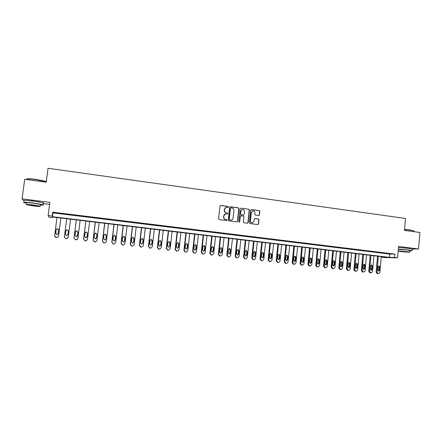 <?xml version="1.0" encoding="UTF-8"?>
<svg xmlns="http://www.w3.org/2000/svg" width="442" height="442" viewBox="0 0 442 442"><rect width="100%" height="100%" fill="white"/><g stroke="black" fill="none" stroke-linecap="round" stroke-linejoin="round"><path stroke-width="0.66" d="M228.486 206.989L228.061 206.431L220.768 205.447L220 206.06L218.613 218.818L219.226 219.613L226.536 220.552L227.072 220.122L226.641 219.563L225.702 219.442C224.381 219.133 223.729 218.282 223.746 216.895L223.862 215.829C224.072 214.657 224.751 213.994 225.895 213.84L227.332 213.983L227.779 213.547L227.354 212.989L226.409 212.867C225.094 212.552 224.442 211.701 224.459 210.315L224.575 209.254C224.779 208.105 225.442 207.442 226.564 207.276L228.05 207.42L228.486 206.989M228.039 207.42L228.299 207.038L227.873 206.48L220.398 205.497M226.586 220.558L226.884 220.155L226.459 219.597L225.702 219.442M227.315 213.983L227.591 213.591L227.166 213.033L226.409 212.867M409.242 248.443L398.999 247.526M39.399 201.922L28.133 200.464M258.736 215.536L259.471 214.928L259.835 211.414L259.244 210.63L251.365 209.569L250.625 210.177L249.299 222.762L249.896 223.553L257.896 224.569L258.531 223.95L258.973 219.696L258.382 218.912L254.901 218.47L254.272 219.083L254.051 221.199L252.349 222.851C251.111 222.729 250.487 222.028 250.465 220.735L251.338 212.447L252.984 210.806C254.244 210.9 254.885 211.607 254.918 212.928L254.769 214.304L255.365 215.088L258.736 215.536M394.573 257.465L397.568 257.83L384.999 257.587L382.109 257.238L387.048 257.327L52.521 217L52.72 217.608L48.83 217.138L48.15 215.574L52.217 216.066L52.427 216.707L389.408 257.371L394.573 257.465L394.872 254.117L52.714 212.182L52.217 216.066M48.15 215.574L49.847 202.364L22.1 198.856L24.675 179.286L46.239 182.192L48.034 168.275L405.518 218.464L404.474 230.398L419.9 232.475L418.486 248.984L398.562 246.459L397.568 257.83M238.962 208.607L238.36 207.817L230.332 206.734L229.575 207.348L228.205 220.05L228.812 220.845L236.973 221.884L237.614 221.26L238.962 208.607L238.161 207.867L229.978 206.784M240.901 208.16L248.852 209.226L249.448 210.016L248.122 222.613L247.481 223.232L243.973 222.79L243.371 222L243.912 216.878L243.31 216.088L241.05 215.79L240.299 216.403L239.73 221.746L239.277 222.182L238.779 221.624L240.15 208.768L240.901 208.16L248.852 209.226M412.386 249.023L418.486 248.984M22.1 198.856L24.034 201.182M52.714 212.182L52.913 212.895L389.7 254.073L394.872 254.117M56.825 213.022L61.626 213.608L56.841 212.906M66.803 214.243L71.587 214.713L66.819 214.127M76.698 215.453L81.472 215.923L76.698 215.453M86.51 216.657L91.279 217.127L86.51 216.657M96.245 217.845L101.003 218.315L96.245 217.845M105.903 219.028L110.649 219.497L105.903 219.028M115.478 220.199L120.218 220.668L115.478 220.199M124.981 221.365L129.71 221.834L124.981 221.365M134.407 222.519L139.125 222.983L134.407 222.519M143.755 223.663L148.462 224.127L143.755 223.663M153.031 224.796L157.728 225.265L153.031 224.796M162.231 225.923L166.921 226.387L162.231 225.923M171.358 227.044L176.043 227.508L171.358 227.044M180.419 228.149L185.088 228.613L180.419 228.149M189.403 229.249L194.066 229.713L189.403 229.249M198.32 230.343L202.972 230.801L198.32 230.343M207.165 231.426L211.812 231.884L207.165 231.426M215.945 232.498L220.58 232.962L215.945 232.498M224.658 233.564L229.282 234.028L224.658 233.564M233.299 234.625L237.918 235.083L233.299 234.625M241.879 235.674L246.487 236.133L241.879 235.674M250.393 236.719L254.99 237.172L250.393 236.719M258.841 237.752L263.426 238.21L258.841 237.752M267.222 238.779L271.802 239.232L267.222 238.779M275.543 239.796L280.112 240.249L275.543 239.796M283.803 240.807L288.366 241.26L283.803 240.807M292.002 241.813L296.549 242.266L292.002 241.813M300.135 242.807L304.676 243.26L300.135 242.807M308.212 243.796L312.743 244.249L308.212 243.796M316.229 244.774L320.754 245.227L316.229 244.774M324.185 245.752L328.699 246.2L324.185 245.752M332.08 246.719L336.589 247.166L332.08 246.719M339.92 247.675L344.417 248.128L339.92 247.675M347.705 248.631L352.197 249.078L347.705 248.631M355.434 249.575L359.91 250.023L355.434 249.575M363.103 250.515L367.573 250.962L363.103 250.515M370.722 251.448L375.181 251.896L370.722 251.448M378.28 252.371L382.733 252.818L378.28 252.371M385.789 253.294L390.231 253.736L385.789 253.294M382.153 256.741L382.109 257.238M52.791 217.033L52.72 217.608M43.128 203.585L49.587 204.392M52.913 212.895L52.427 216.707M389.7 254.073L389.408 257.371M226.077 207.37L224.575 209.254M226.221 212.911C224.912 212.596 224.26 211.751 224.276 210.364L224.387 209.304M225.448 213.917L223.862 215.829M225.514 219.481C224.199 219.171 223.547 218.32 223.564 216.934L223.68 215.873M236.956 221.884L237.415 221.293L238.763 208.657M230.978 207.823L230.448 208.248L229.249 219.398L229.674 219.95L231.028 220.094C232.188 219.956 232.873 219.287 233.089 218.105L233.906 210.497C233.917 209.116 233.271 208.265 231.967 207.955L230.978 207.823M230.718 207.862L230.448 208.248M231.227 220.077L229.481 219.989L229.061 219.431L230.254 208.298M247.454 223.232L247.912 222.646L249.238 210.066L248.642 209.276M240.741 215.823L240.094 216.442L239.73 221.746M239.232 222.182L239.531 221.779M244.476 211.569C244.448 210.237 243.796 209.53 242.514 209.442L240.862 211.088L240.547 214.016L241.15 214.806L243.536 215.11L244.166 214.492L244.476 211.569M242.139 209.508L240.862 211.088M243.514 215.116L240.951 214.851L240.349 214.061L240.663 211.132M252.625 210.867L251.338 212.447M252.432 222.845L252.133 222.878C250.901 222.762 250.277 222.061 250.255 220.768L251.122 212.492M257.852 224.569L258.316 223.983L258.758 219.735L258.161 218.95L254.714 218.503M258.824 215.541L259.25 214.967L259.62 211.458L259.023 210.674L251.034 209.607M60.858 218L58.537 236.271L56.985 237.603L56.007 237.509L54.631 235.829L56.963 217.53M60.88 218.005L58.554 236.315L57.001 237.647L54.847 236.796M58.62 229.514L57.349 228.608L56.162 229.669L55.786 233.857M58.178 233.492L58.637 229.89L57.333 228.542L56.14 229.602L55.681 233.205L56.952 234.558L58.178 233.492M70.538 219.171L68.25 237.365L66.698 238.697L65.742 238.597L64.377 236.929L66.676 218.702M67.891 234.597L68.333 231.072L67.046 229.73L65.858 230.785L65.41 234.37L66.67 235.658L67.891 234.597L68.344 231.011L67.057 229.669L65.869 230.724L65.416 234.315M68.184 237.652L66.692 238.735L65.736 238.636L64.366 237.067M80.146 220.326L77.886 238.453L76.339 239.779L75.394 239.686L74.041 238.017L76.311 219.867L74.013 238.061L75.361 239.719L77.367 239.404M77.212 236.365L77.93 232.183L76.665 230.846L75.659 231.415M77.527 235.697L77.974 232.127L76.704 230.785L75.516 231.84L75.068 235.415L76.311 236.757L77.488 235.741M85.82 221.011L83.571 239.139L84.914 240.791L86.544 240.724M89.671 221.475L87.444 239.531L85.903 240.857L84.975 240.757L83.632 239.1L85.87 221.017M86.477 237.68L87.019 236.829L87.461 233.282L86.207 231.951L85.455 232.232M87.091 236.785L87.527 233.227L86.273 231.895L85.091 232.945L84.649 236.509L85.87 237.84L87.019 236.829M95.273 222.155L93.058 240.21L94.384 241.851L95.803 241.868M99.13 222.619L96.925 240.603L95.395 241.918L94.477 241.824L93.14 240.177L95.356 222.16M95.765 238.851L96.478 237.907L96.909 234.376L95.676 233.05L95.129 233.188M96.571 237.868L97.002 234.326L95.77 232.995L94.588 234.045L94.152 237.592L95.361 238.918L96.478 237.907M26.636 179.06C27.177 178.551 30.321 178.656 36.073 179.38L45.338 181.242C46.294 181.59 46.487 181.839 45.918 181.988M46.283 181.839L36.034 179.585C29.205 178.75 26.045 178.717 26.564 179.48M40.244 205.033C43.206 205.215 44.123 205.099 42.984 204.685L32.99 202.944C25.575 202.093 22.525 201.994 23.846 202.651L26.503 203.265M43.178 203.209C43.902 203.16 43.918 203.011 43.233 202.773L33.244 201.005C25.829 200.154 22.78 200.06 24.095 200.74M26.542 202.944C25.603 202.469 27.796 202.541 33.122 203.154L40.327 204.408L40.288 204.707M32.89 204.933C27.564 204.32 25.371 204.243 26.316 204.701L33.559 205.933C38.83 206.541 41.012 206.618 40.1 206.165L32.89 204.933M33.443 205.762L37.664 205.906L33.012 205.116C29.586 204.718 28.172 204.668 28.78 204.966L33.443 205.762M404.568 229.376L410.005 229.917L413.933 230.89M413.944 231.205L413.789 230.829L410.093 230.111L404.552 229.553M409.889 250.896L412.264 250.669L408.369 250.001L398.33 249.144M412.392 249.233L408.513 248.349L398.474 247.503M398.308 249.371L407.115 250.006L409.916 250.631M398.154 251.122L400.679 251.515C404.883 252.05 411.016 252.376 409.795 251.995L398.176 250.874M401.784 251.515L407.662 251.824L401.784 251.515M104.655 223.282L102.467 241.271L103.787 242.907L105.074 242.956M108.505 223.746L106.334 241.663L104.804 242.978L103.903 242.885L102.577 241.244L104.765 223.298M105.041 239.956L105.859 238.978L106.284 235.459L105.063 234.138L104.677 234.21M105.981 238.94L106.406 235.409L105.185 234.089L104.008 235.133L103.577 238.663L104.771 239.989L105.859 238.978M113.964 224.403L111.804 242.327L113.113 243.956L114.318 244.023M117.81 224.868L115.666 242.719L114.146 244.028L113.257 243.934L111.942 242.299L114.097 224.42M114.29 241.039L115.163 240.039L115.589 236.531L114.102 235.255M115.312 240.006L115.738 236.487L114.528 235.172L113.356 236.21L112.931 239.73L114.113 241.05L115.163 240.039M123.196 225.519L121.064 243.371L122.368 244.995L123.511 245.067M127.042 225.984L124.926 243.763L123.412 245.067L122.533 244.978L121.23 243.349L123.357 225.536M123.489 242.1L124.401 241.089L124.815 237.597L123.434 236.31M124.572 241.061L124.992 237.558L123.799 236.243L122.627 237.282L122.207 240.791L123.379 242.1L124.401 241.089M132.362 226.624L130.252 244.409L131.545 246.023L132.655 246.1M136.202 227.089L134.114 244.802L132.611 246.1L131.744 246.012L130.445 244.387L132.55 226.647M132.628 243.144L133.561 242.133L133.97 238.652L132.666 237.36M133.76 242.105L134.175 238.619L132.998 237.31L131.832 238.348L131.418 241.84L132.572 243.144L133.561 242.133M141.457 227.718L139.374 245.437L140.655 247.045L141.733 247.128L143.23 245.829L145.291 228.183M141.733 247.128L140.876 247.034L139.589 245.42L141.667 227.746M141.711 244.183L142.655 243.172L143.059 239.702L141.821 238.409M142.882 243.15L143.285 239.669L142.12 238.371L140.959 239.404L140.55 242.885L141.694 244.183L142.655 243.172M150.473 228.807L148.424 246.459L149.694 248.061L150.722 248.144M154.313 229.271L152.275 246.851L150.788 248.144L149.943 248.05L148.661 246.443L150.711 228.834M150.728 245.211L151.672 244.199L152.076 240.746L150.893 239.453M151.926 244.177L152.33 240.713L151.175 239.42L150.02 240.448L149.617 243.918L150.75 245.211L151.672 244.199M159.429 229.884L157.402 247.47L158.667 249.067L159.772 249.15L161.247 247.863L163.264 230.348M159.38 249.15L157.667 247.459L159.689 229.917M159.678 246.227L160.628 245.222L161.021 241.78L160.159 240.465L159.01 241.487L158.612 244.94L159.733 246.233L160.905 245.205L161.297 241.752L160.159 240.465M168.314 230.956L166.308 248.476L167.568 250.067L168.507 250.155M172.142 231.42L170.153 248.868L168.684 250.15L167.861 250.061L166.601 248.47L168.595 230.995M168.568 247.238L169.513 246.233L169.899 242.807L168.811 241.525M169.811 246.216L170.203 242.78L169.071 241.498L167.927 242.52L167.535 245.956L168.645 247.244L169.513 246.233M177.126 232.022L175.148 249.476L176.397 251.062L177.308 251.144M180.955 232.481L178.993 249.868L177.529 251.144L176.717 251.056L175.463 249.47L177.435 232.056M177.391 248.238L178.325 247.238L178.712 243.824L177.662 242.547M178.651 247.227L179.038 243.802L177.916 242.52L176.778 243.542L176.391 246.968L177.491 248.249L178.325 247.238M185.878 233.078L183.922 250.465L185.165 252.045L186.049 252.128M189.701 233.536L187.762 250.857L186.314 252.133L185.502 252.045L184.264 250.465L186.209 233.116M186.148 249.233L187.071 248.233L187.452 244.835L186.441 243.57M187.419 248.227L187.8 244.813L186.695 243.542L185.563 244.559L185.181 247.973L186.27 249.244L187.071 248.233M194.563 234.122L192.629 251.448L193.861 253.017L194.723 253.106M198.381 234.58L196.469 251.841L195.021 253.111L194.226 253.023L192.994 251.448L194.916 234.166M194.839 250.222L195.756 249.227L196.132 245.835L195.154 244.575M196.126 249.216L196.502 245.818L195.408 244.553L194.281 245.564L193.905 248.968L194.983 250.233L196.126 249.216L195.756 249.227M203.176 235.161L201.276 252.426L202.497 253.99L203.674 254.078L205.105 252.818L206.994 235.619M203.674 254.078L202.884 253.995L201.657 252.426L203.558 235.205M203.469 251.2L204.37 250.205L204.745 246.829L203.795 245.581M204.762 250.205L205.138 246.818L204.049 245.553L202.933 246.564L202.558 249.951L203.629 251.216L204.762 250.205L204.37 250.205M211.729 236.194L209.851 253.393L211.061 254.951L212.254 255.045L213.679 253.785L215.541 236.652M212.254 255.045L211.469 254.962L210.254 253.399L212.132 236.238M212.033 252.167L212.922 251.183L213.293 247.818L212.37 246.575M213.337 251.183L213.707 247.807L212.63 246.548L211.519 247.553L211.149 250.934L212.21 252.189L213.337 251.183L212.922 251.183M220.215 237.216L218.359 254.354L219.563 255.907L220.459 255.99M224.028 237.674L222.188 254.747L220.768 256.001L220 255.918L218.79 254.36L220.641 237.266M220.53 253.133L221.409 252.15L221.773 248.796L220.884 247.564M221.845 252.15L222.21 248.791L221.144 247.537L220.039 248.537L219.674 251.907L220.724 253.155L221.845 252.15L221.409 252.15M228.641 238.232L226.812 255.305L228.006 256.852L228.884 256.935M232.448 238.691L230.63 255.697L229.221 256.951L228.459 256.868L227.26 255.316L229.089 238.282M228.967 254.089L229.834 253.111L230.194 249.769L229.326 248.548M230.293 253.117L230.652 249.763L229.597 248.52L228.497 249.515L228.138 252.868L229.177 254.117L230.293 253.117L229.834 253.111M237.006 239.238L235.194 256.255L236.382 257.791L237.243 257.874M240.807 239.697L239.012 256.642L237.614 257.89L236.857 257.813L235.669 256.266L237.47 239.293M237.343 255.034L238.199 254.062L238.547 250.736L237.708 249.52M238.674 254.073L239.028 250.736L237.984 249.492L236.89 250.487L236.536 253.824L237.564 255.067L238.674 254.073L238.199 254.062M245.304 240.238L243.52 257.194L244.697 258.725L245.542 258.808M249.106 240.697L247.332 257.581L245.945 258.83L245.194 258.747L244.012 257.205L245.791 240.299M245.658 255.979L246.498 255.012L246.846 251.691L246.028 250.487M246.995 255.017L247.343 251.691L246.31 250.454L245.222 251.448L244.874 254.78L245.896 256.012L246.995 255.017L246.498 255.012M253.542 241.233L251.78 258.122L252.951 259.653L253.78 259.736M257.338 241.691L255.587 258.515L254.211 259.758L253.47 259.675L252.294 258.145L254.051 241.293M253.912 256.913L254.736 255.951L255.078 252.642L254.288 251.448M255.255 255.962L255.598 252.647L254.575 251.415L253.493 252.404L253.144 255.719L254.161 256.951L255.255 255.962L254.736 255.951M261.725 242.222L259.979 259.051L261.145 260.57L261.957 260.653M265.515 242.675L263.786 259.443L262.415 260.675L261.681 260.598L260.515 259.073L262.25 242.282M262.106 257.841L262.913 256.879L263.25 253.586L262.482 252.404M263.454 256.896L263.791 253.592L262.775 252.365L261.703 253.354L261.36 256.658L262.366 257.885L263.454 256.896L262.913 256.879M269.841 243.199L268.123 259.968L269.277 261.487L270.079 261.565M273.626 243.653L271.924 260.36L270.559 261.592L269.835 261.515L268.675 259.99L270.388 243.266M270.239 258.758L271.029 257.808L271.366 254.526L270.615 253.349M271.592 257.824L271.924 254.531L270.918 253.31L269.852 254.294L269.515 257.587L270.51 258.808L271.592 257.824L271.029 257.808M277.902 244.172L276.2 260.879L277.349 262.393L278.14 262.471M281.681 244.625L279.996 261.272L278.648 262.498L277.924 262.421L276.775 260.907L278.466 244.238M278.311 259.669L279.09 258.725L279.421 255.454L278.692 254.288M279.67 258.747L280.001 255.465L279.001 254.249L277.941 255.227L277.604 258.509L278.593 259.725L279.67 258.747L279.09 258.725M285.902 245.133L284.223 261.786L285.366 263.288L286.145 263.371M289.681 245.592L288.018 262.178L286.676 263.399L285.963 263.322L284.814 261.813L286.488 245.205M286.328 260.581L287.085 259.636L287.416 256.377L286.709 255.222M287.687 259.658L288.013 256.393L287.024 255.178L285.968 256.156L285.642 259.426L286.62 260.636L287.687 259.658L287.085 259.636M293.842 246.095L292.184 262.686L293.322 264.183L294.09 264.261M297.621 246.548L295.974 263.073L294.643 264.294L293.936 264.217L292.797 262.714L294.449 246.166M294.284 261.476L295.029 260.542L295.35 257.294L294.665 256.15M295.648 260.565L295.969 257.31L294.985 256.106L293.941 257.078L293.615 260.338L294.587 261.542L295.648 260.565L295.029 260.542M301.726 247.045L300.09 263.576L301.217 265.073L301.974 265.15M305.499 247.498L303.881 263.968L302.555 265.183L301.853 265.106L300.726 263.609L302.356 247.117M302.184 262.371L302.914 261.443L303.234 258.205L302.566 257.067M303.549 261.471L303.869 258.222L302.892 257.023L301.853 257.99L301.532 261.239L302.499 262.443L303.549 261.471L302.914 261.443M309.555 247.984L307.941 264.465L309.063 265.951L309.809 266.029M313.323 248.443L311.721 264.852L310.406 266.067L309.715 265.99L308.593 264.498L310.201 248.061M310.024 263.255L310.743 262.333L311.058 259.111L310.406 257.984M311.395 262.36L311.709 259.128L310.743 257.935L309.709 258.901L309.394 262.134L310.35 263.333L311.395 262.36L310.743 262.333M317.328 248.923L315.732 265.344L316.848 266.824L317.583 266.902M321.091 249.376L319.511 265.73L318.207 266.94L317.516 266.863L316.4 265.382L317.991 249.001M317.815 264.139L318.511 263.222L318.82 260.007L318.19 258.89M319.185 263.25L319.5 260.029L318.538 258.835L317.511 259.802L317.196 263.023L318.146 264.217L319.185 263.25L318.511 263.222M325.047 249.852L323.472 266.217L324.577 267.692L325.306 267.769M328.804 250.305L327.246 266.603L325.947 267.808L325.262 267.736L324.157 266.255L325.726 249.934M325.544 265.012L326.229 264.101L326.533 260.896L325.92 259.791M326.92 264.134L327.229 260.924L326.273 259.736L325.251 260.697L324.947 263.907L325.887 265.095L326.92 264.134L326.229 264.101M332.704 250.78L331.152 267.084L332.251 268.554L332.97 268.631M336.461 251.233L334.92 267.471L333.633 268.675L332.959 268.598L331.859 267.123L333.406 250.863M333.218 265.88L333.887 264.973L334.191 261.78L333.594 260.686M334.6 265.007L334.903 261.808L333.959 260.625L332.942 261.581L332.638 264.786L333.572 265.968L334.6 265.007L333.887 264.973M340.312 251.697L338.782 267.946L339.87 269.41L340.583 269.482M344.064 252.144L342.544 268.333L341.263 269.532L340.594 269.454L339.5 267.99L341.031 251.78M340.843 266.736L341.495 265.841L341.793 262.659L341.213 261.576M342.224 265.88L342.522 262.692L341.583 261.509L340.578 262.465L340.274 265.659L341.202 266.835L342.224 265.88L341.495 265.841M347.871 252.603L346.351 268.802L347.434 270.261L348.141 270.333M351.617 253.056L350.114 269.189L348.843 270.382L348.174 270.305L347.092 268.846L348.6 252.691M348.406 267.592L349.047 266.703L349.34 263.531L348.777 262.454M349.793 266.741L350.086 263.565L349.158 262.388L348.158 263.344L347.86 266.52L348.782 267.697L349.793 266.741L349.047 266.703M355.368 253.509L353.871 269.648L354.948 271.101L355.644 271.178M359.108 253.962L357.628 270.034L356.363 271.228L355.705 271.15L354.628 269.697L356.119 253.597M355.921 268.443L356.545 267.554L356.838 264.399L356.291 263.333M357.307 267.598L357.6 264.432L356.677 263.261L355.683 264.211L355.39 267.377L356.302 268.548L357.307 267.598L356.545 267.554M362.816 254.41L361.341 270.493L362.407 271.94L363.097 272.012M366.556 254.857L365.092 270.88L363.838 272.062L363.186 271.99L362.114 270.543L363.584 254.498M363.385 269.283L363.993 268.404L364.28 265.261L363.749 264.2M364.772 268.449L365.059 265.294L364.142 264.128L363.153 265.073L362.865 268.233L363.772 269.399L364.772 268.449L363.993 268.404M370.214 255.299L368.755 271.327L369.816 272.769L370.495 272.841M373.943 255.747L372.501 271.714L371.252 272.896L370.606 272.825L369.54 271.382L370.993 255.393M370.794 270.117L371.385 269.25L371.672 266.112L371.153 265.067M372.181 269.294L372.468 266.15L371.556 264.99L370.573 265.929L370.291 269.079L371.192 270.239L372.181 269.294L371.385 269.25M377.556 256.183L376.114 272.161L377.17 273.598L377.844 273.67M381.286 256.636L379.86 272.543L378.623 273.725L377.982 273.653L376.921 272.211L378.358 256.283M378.153 270.946L378.728 270.084L379.009 266.957L378.512 265.924M379.54 270.134L379.822 267.001L378.921 265.841L377.943 266.78L377.661 269.918L378.556 271.073L379.54 270.134L378.728 270.084M160.628 245.222L160.905 245.205M161.021 241.78L161.297 241.752M166.601 248.47L166.308 248.476M167.861 250.061L167.568 250.067M168.568 250.144L168.275 250.15M169.899 242.807L170.203 242.78M175.463 249.47L175.148 249.476M176.717 251.056L176.397 251.062M177.419 251.139L177.104 251.139M178.712 243.824L179.038 243.802M184.264 250.465L183.922 250.465M185.502 252.045L185.165 252.045M186.204 252.122L185.861 252.122M187.452 244.835L187.8 244.813M192.994 251.448L192.629 251.448M194.226 253.023L193.861 253.017M194.922 253.1L194.557 253.1M196.132 245.835L196.502 245.818M201.657 252.426L201.276 252.426M202.884 253.995L202.497 253.99M203.574 254.073L203.182 254.067M204.745 246.829L205.138 246.818M210.254 253.399L209.851 253.393M211.469 254.962L211.061 254.951M212.154 255.04L211.746 255.028M213.293 247.818L213.707 247.807M218.79 254.36L218.359 254.354M220 255.918L219.563 255.907M220.68 255.995L220.243 255.979M221.773 248.796L222.21 248.791M227.26 255.316L226.812 255.305M228.459 256.868L228.006 256.852M229.133 256.946L228.68 256.929M230.194 249.769L230.652 249.763M235.669 256.266L235.194 256.255M236.857 257.813L236.382 257.791M237.525 257.885L237.05 257.868M238.547 250.736L239.028 250.736M244.012 257.205L243.52 257.194M245.194 258.747L244.697 258.725M245.857 258.819L245.36 258.802M246.846 251.691L247.343 251.691M252.294 258.145L251.78 258.122M253.47 259.675L252.951 259.653M254.128 259.747L253.609 259.725M255.078 252.642L255.598 252.647M260.515 259.073L259.979 259.051M261.681 260.598L261.145 260.57M262.338 260.67L261.797 260.647M263.25 253.586L263.791 253.592M268.675 259.99L268.123 259.968M269.835 261.515L269.277 261.487M270.482 261.587L269.924 261.559M271.366 254.526L271.924 254.531M276.775 260.907L276.2 260.879M277.924 262.421L277.349 262.393M278.57 262.493L277.996 262.465M279.421 255.454L280.001 255.465M284.814 261.813L284.223 261.786M285.963 263.322L285.366 263.288M286.598 263.393L286.002 263.36M287.416 256.377L288.013 256.393M292.797 262.714L292.184 262.686M293.936 264.217L293.322 264.183M294.571 264.288L293.952 264.255M295.35 257.294L295.969 257.31M300.726 263.609L300.09 263.576M301.853 265.106L301.217 265.073M302.483 265.178L301.847 265.139M303.234 258.205L303.869 258.222M308.593 264.498L307.941 264.465M309.715 265.99L309.063 265.951M310.339 266.062L309.687 266.023M311.058 259.111L311.709 259.128M316.4 265.382L315.732 265.344M317.516 266.863L316.848 266.824M318.141 266.935L317.466 266.896M318.82 260.007L319.5 260.029M324.157 266.255L323.472 266.217M325.262 267.736L324.577 267.692M325.881 267.802L325.19 267.764M326.533 260.896L327.229 260.924M331.859 267.123L331.152 267.084M332.959 268.598L332.251 268.554M333.572 268.67L332.859 268.62M334.191 261.78L334.903 261.808M339.5 267.99L338.782 267.946M340.594 269.454L339.87 269.41M341.202 269.526L340.478 269.476M341.793 262.659L342.522 262.692M347.092 268.846L346.351 268.802M348.174 270.305L347.434 270.261M348.782 270.377L348.036 270.327M349.34 263.531L350.086 263.565M354.628 269.697L353.871 269.648M355.705 271.15L354.948 271.101M356.307 271.222L355.545 271.167M356.838 264.399L357.6 264.432M362.114 270.543L361.341 270.493M363.186 271.99L362.407 271.94M363.777 272.057L363.004 272.007M364.28 265.261L365.059 265.294M369.54 271.382L368.755 271.327M370.606 272.825L369.816 272.769M371.197 272.891L370.407 272.836M371.672 266.112L372.468 266.15M376.921 272.211L376.114 272.161M377.982 273.653L377.17 273.598M378.567 273.72L377.755 273.664M379.009 266.957L379.822 267.001M45.896 182.143L45.957 181.662M40.327 204.408L40.1 206.165M42.984 204.685L43.233 202.773M413.905 231.669L413.972 230.912M409.927 250.487L409.795 251.995M412.264 250.669L412.408 249.028M159.772 249.15L159.496 249.155M168.684 250.15L168.391 250.155M177.529 251.144L177.209 251.144M186.314 252.133L185.966 252.128M195.021 253.111L194.657 253.106M220.768 256.001L220.337 255.99M229.221 256.951L228.768 256.935M237.614 257.89L237.139 257.874M245.945 258.83L245.443 258.808M254.211 259.758L253.691 259.73M262.415 260.675L261.879 260.653M270.559 261.592L270.001 261.565M278.648 262.498L278.068 262.471M286.676 263.399L286.073 263.371M294.643 264.294L294.024 264.261M302.555 265.183L301.919 265.145M310.406 266.067L309.754 266.029M318.207 266.94L317.533 266.902M325.947 267.808L325.257 267.769M333.633 268.675L332.925 268.625M341.263 269.532L340.539 269.482M348.843 270.382L348.097 270.333M356.363 271.228L355.606 271.173M363.838 272.062L363.059 272.012M371.252 272.896L370.462 272.841M378.623 273.725L377.811 273.664"/></g></svg>
